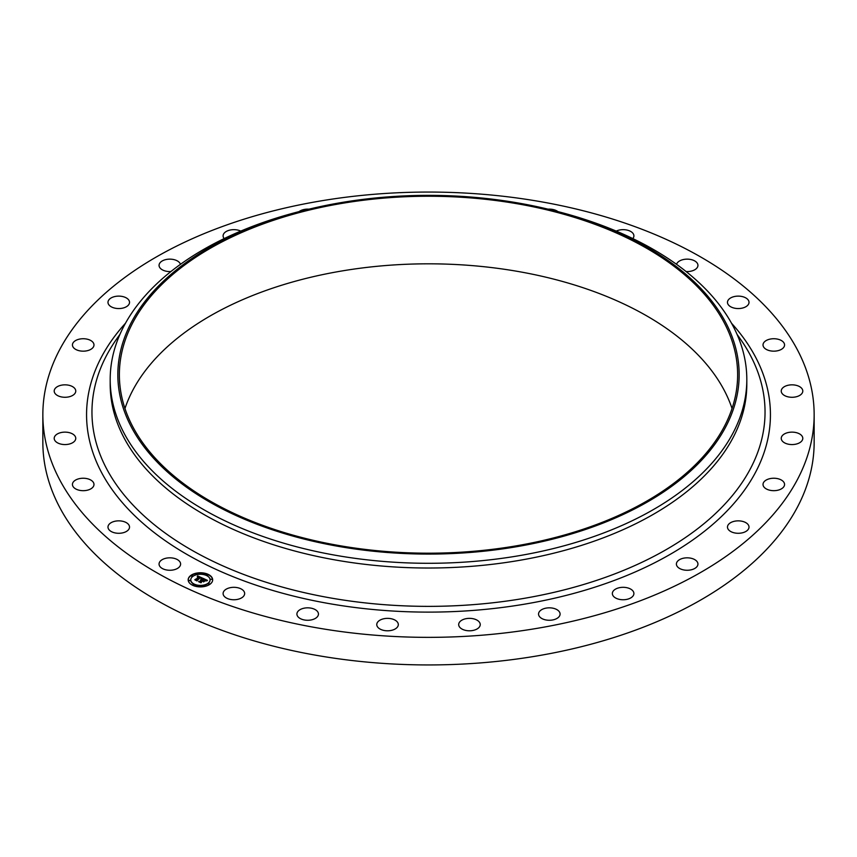 <?xml version="1.0" encoding="UTF-8"?>
<svg xmlns="http://www.w3.org/2000/svg" width="857" height="857" viewBox="0 0 857 857"><rect width="100%" height="100%" fill="white"/><g stroke="black" fill="none" stroke-linecap="round" stroke-linejoin="round"><path stroke-width="1.29" d="M180.163 562.299A10.777 6.224 180 0 1 180.602 564.045A10.777 6.224 180 0 1 171.357 570.205A10.777 6.224 180 0 1 159.488 565.802A10.777 6.224 180 0 1 159.059 564.045A10.777 6.224 180 0 1 168.293 557.886A10.777 6.224 180 0 1 180.163 562.299M814.15 414.702L814.15 442.298A385.65 222.649 180 0 1 537.071 655.937A385.65 222.649 180 0 1 42.85 442.298L42.85 414.702A385.65 222.649 180 0 1 319.929 201.063A385.65 222.649 180 0 1 814.15 414.702A385.65 222.649 180 0 1 537.071 628.352A385.65 222.649 180 0 1 42.85 414.702M549.155 209.44L552.122 210.158A318.311 183.773 180 0 1 746.811 379.512L746.811 384.236A318.311 183.773 180 0 1 518.121 560.585A318.311 183.773 180 0 1 110.189 384.236L110.189 379.512A318.311 183.773 180 0 1 304.878 210.158L307.845 209.44A310.663 179.359 180 0 1 341.032 202.616A310.663 179.359 180 0 1 549.155 209.44A310.663 179.359 180 0 1 738.659 384.889A310.663 179.359 180 0 1 515.968 546.82A310.663 179.359 180 0 1 135.845 434.895A310.663 179.359 180 0 1 307.845 209.44M746.811 379.512A318.311 183.773 180 0 1 518.121 555.861A318.311 183.773 180 0 1 110.189 379.512M341.472 203.463A309.131 178.481 180 0 1 737.631 374.723A309.131 178.481 180 0 1 515.528 545.973A309.131 178.481 180 0 1 119.369 374.723A309.131 178.481 180 0 1 341.472 203.463M124.961 408.51A309.131 178.481 180 0 1 341.472 271.037A309.131 178.481 180 0 1 732.039 408.51M727.497 302.714A10.777 6.224 180 0 1 727.475 302.339A10.777 6.224 180 0 1 737.92 296.126A10.777 6.224 180 0 1 748.997 301.964A10.777 6.224 180 0 1 749.018 302.339A10.777 6.224 180 0 1 738.573 308.552A10.777 6.224 180 0 1 727.497 302.714M93.841 485.469A10.777 6.224 180 0 1 82.336 490.665A10.777 6.224 180 0 1 72.438 484.462A10.777 6.224 180 0 1 72.577 483.444A10.777 6.224 180 0 1 84.093 478.26A10.777 6.224 180 0 1 93.981 484.462A10.777 6.224 180 0 1 93.841 485.469M763.159 343.936A10.777 6.224 180 0 1 774.664 338.751A10.777 6.224 180 0 1 784.562 344.953A10.777 6.224 180 0 1 784.423 345.96A10.777 6.224 180 0 1 772.907 351.145A10.777 6.224 180 0 1 763.019 344.953A10.777 6.224 180 0 1 763.159 343.936M74.955 440.702A10.777 6.224 180 0 1 62.904 444.451A10.777 6.224 180 0 1 54.205 438.356A10.777 6.224 180 0 1 55.009 435.999A10.777 6.224 180 0 1 67.06 432.249A10.777 6.224 180 0 1 75.759 438.356A10.777 6.224 180 0 1 74.955 440.702M782.045 388.703A10.777 6.224 180 0 1 794.096 384.954A10.777 6.224 180 0 1 802.795 391.06A10.777 6.224 180 0 1 801.991 393.406A10.777 6.224 180 0 1 789.94 397.166A10.777 6.224 180 0 1 781.241 391.06A10.777 6.224 180 0 1 782.045 388.703M73.798 394.638A10.777 6.224 180 0 1 61.736 396.984A10.777 6.224 180 0 1 54.205 391.06A10.777 6.224 180 0 1 56.166 387.482A10.777 6.224 180 0 1 68.228 385.125A10.777 6.224 180 0 1 75.759 391.06A10.777 6.224 180 0 1 73.798 394.638M783.202 434.778A10.777 6.224 180 0 1 795.264 432.421A10.777 6.224 180 0 1 802.795 438.356A10.777 6.224 180 0 1 800.834 441.923A10.777 6.224 180 0 1 788.772 444.28A10.777 6.224 180 0 1 781.241 438.356A10.777 6.224 180 0 1 783.202 434.778M90.435 349.57A10.777 6.224 180 0 1 78.833 350.631A10.777 6.224 180 0 1 72.438 344.953A10.777 6.224 180 0 1 75.994 340.336A10.777 6.224 180 0 1 87.585 339.265A10.777 6.224 180 0 1 93.981 344.953A10.777 6.224 180 0 1 90.435 349.57M766.565 479.845A10.777 6.224 180 0 1 778.167 478.774A10.777 6.224 180 0 1 784.562 484.462A10.777 6.224 180 0 1 781.006 489.079A10.777 6.224 180 0 1 769.415 490.14A10.777 6.224 180 0 1 763.019 484.462A10.777 6.224 180 0 1 766.565 479.845M124.008 307.77A10.777 6.224 180 0 1 107.982 302.339A10.777 6.224 180 0 1 113.499 296.908A10.777 6.224 180 0 1 129.525 302.339A10.777 6.224 180 0 1 124.008 307.77M732.992 521.645A10.777 6.224 180 0 1 749.018 527.076A10.777 6.224 180 0 1 743.501 532.497A10.777 6.224 180 0 1 727.475 527.076A10.777 6.224 180 0 1 732.992 521.645M170.907 271.551A10.777 6.224 180 0 1 159.059 265.359A10.777 6.224 180 0 1 166.794 259.392A10.777 6.224 180 0 1 180.452 264.342M684.143 558.078A10.777 6.224 180 0 1 697.941 564.045A10.777 6.224 180 0 1 690.206 570.012A10.777 6.224 180 0 1 676.398 564.045A10.777 6.224 180 0 1 684.143 558.078M224.18 238.589A10.777 6.224 180 0 1 223.099 235.879A10.777 6.224 180 0 1 233.222 229.665A10.777 6.224 180 0 1 240.774 231.101M622.471 587.324A10.777 6.224 180 0 1 633.901 593.537A10.777 6.224 180 0 1 623.778 599.739A10.777 6.224 180 0 1 612.348 593.537A10.777 6.224 180 0 1 622.471 587.324M299.072 211.615A10.777 6.224 180 0 1 308.938 209.172M551.072 607.913A10.777 6.224 180 0 1 560.092 614.051A10.777 6.224 180 0 1 547.569 620.189A10.777 6.224 180 0 1 538.55 614.051A10.777 6.224 180 0 1 551.072 607.913M473.535 618.818A10.777 6.224 180 0 1 480.231 624.582A10.777 6.224 180 0 1 465.383 630.334A10.777 6.224 180 0 1 458.688 624.582A10.777 6.224 180 0 1 473.535 618.818M393.738 619.493A10.777 6.224 180 0 1 398.312 624.582A10.777 6.224 180 0 1 392.506 630.099A10.777 6.224 180 0 1 381.354 629.67A10.777 6.224 180 0 1 376.769 624.582A10.777 6.224 180 0 1 382.576 619.065A10.777 6.224 180 0 1 393.738 619.493M548.062 209.172A10.777 6.224 180 0 1 557.318 211.186A10.777 6.224 180 0 1 557.928 211.615M315.676 609.884A10.777 6.224 180 0 1 318.45 614.051A10.777 6.224 180 0 1 311.541 619.857A10.777 6.224 180 0 1 299.682 618.218A10.777 6.224 180 0 1 296.908 614.051A10.777 6.224 180 0 1 303.807 608.245A10.777 6.224 180 0 1 315.676 609.884M616.226 231.101A10.777 6.224 180 0 1 632.53 232.836A10.777 6.224 180 0 1 633.901 235.879A10.777 6.224 180 0 1 632.82 238.589M243.281 590.494A10.777 6.224 180 0 1 244.652 593.537A10.777 6.224 180 0 1 236.586 599.557A10.777 6.224 180 0 1 224.47 596.568A10.777 6.224 180 0 1 223.099 593.537A10.777 6.224 180 0 1 231.154 587.516A10.777 6.224 180 0 1 243.281 590.494M676.548 264.342A10.777 6.224 180 0 1 686.521 259.157A10.777 6.224 180 0 1 697.512 263.613A10.777 6.224 180 0 1 697.941 265.359A10.777 6.224 180 0 1 686.093 271.551M129.503 526.691A10.777 6.224 180 0 1 129.525 527.076A10.777 6.224 180 0 1 119.08 533.29A10.777 6.224 180 0 1 108.003 527.451A10.777 6.224 180 0 1 107.982 527.076A10.777 6.224 180 0 1 118.427 520.852A10.777 6.224 180 0 1 129.503 526.691M209.986 584.238A12.244 7.07 180 0 1 196.371 586.499A12.244 7.07 180 0 1 188.176 579.825A12.244 7.07 180 0 1 190.843 575.422A12.244 7.07 180 0 1 204.459 573.162A12.244 7.07 180 0 1 212.665 579.825A12.244 7.07 180 0 1 209.986 584.238M207.962 583.306A9.641 5.571 180 0 1 197.228 585.085A9.641 5.571 180 0 1 190.768 579.825A9.641 5.571 180 0 1 192.879 576.354A9.641 5.571 180 0 1 203.602 574.576A9.641 5.571 180 0 1 210.061 579.825A9.641 5.571 180 0 1 207.962 583.306M202.627 578.196L201.084 578.625L200.324 577.436L196.789 580.521L194.882 579.643L199.178 577.232L197.421 577.05L199.424 577.05L197.228 576.922L197.656 575.893L202.627 578.196M202.638 578.475L201.095 578.807L202.638 578.475M201.084 578.261L200.345 577.768L196.992 580.2L197.024 580.96L194.882 579.868L196.885 580.789L200.313 577.639L201.084 578.068M207.426 580.35L205.744 580.767L204.212 579.203L202.648 580.328L204.287 579.45L205.68 580.5L204.298 579.568L203.013 580.5L204.877 580.692L203.473 581.699L202.37 580.532L200.795 582.31L198.738 581.367L199.852 581.367L201.288 580.328L200.517 580.125L201.534 580.146L200.517 579.91L201.813 579.943L203.088 578.357L207.426 580.35M207.319 580.671L205.734 580.971L207.319 580.671M203.623 581.957L205.005 580.821L203.623 581.957M202.456 580.907L201.031 582.803L198.61 581.689L200.892 582.631L202.434 580.789L203.313 581.292L202.456 580.907M207.823 575.154L206.494 574.886L207.823 575.154M209.558 584.035L208.23 583.767L209.558 584.035M211.872 579.386L210.554 579.118L211.872 579.386M194.175 585.042L192.846 584.774L194.175 585.042M202.22 586.381L200.902 586.113L202.22 586.381M191.282 575.625L192.6 575.893L191.282 575.625M198.61 573.279L199.938 573.547L198.61 573.279M188.958 580.275L190.286 580.532L188.958 580.275M201.545 579.857L203.227 578.925M199.392 581.667L201.288 580.328M200.688 581.753L200.731 582.289M203.013 580.5L204.405 581.025M203.163 578.689L206.944 580.435M197.399 576.536L202.273 578.282M195.514 579.932L199.178 577.232M196.992 580.2L197.014 580.95M201.02 581.935L201.031 582.803M212.654 579.975A12.244 7.07 0 0 0 204.341 573.429A12.244 7.07 0 0 0 190.843 575.722A12.244 7.07 0 0 0 188.176 579.975M190.779 579.975A9.641 5.571 0 0 0 190.768 580.125A9.641 5.571 0 0 0 197.228 585.385A9.641 5.571 0 0 0 207.962 583.606A9.641 5.571 0 0 0 210.061 580.125A9.641 5.571 0 0 0 210.061 579.975M206.548 575.036L207.94 575.036M208.283 583.917L209.665 583.917M210.597 579.268L211.99 579.268M192.9 584.924L194.293 584.924M200.945 586.263L202.338 586.263M191.165 576.043L192.557 576.043M198.492 573.697L199.885 573.697M188.851 580.682L190.233 580.682M737.052 334.359L740.052 338.59A336.544 194.303 180 0 1 523.252 598.507A336.544 194.303 180 0 1 178.663 542.245A336.544 194.303 180 0 1 116.948 338.59L119.948 334.359M731.524 323.239A341.943 197.421 180 0 1 524.773 604.131A341.943 197.421 180 0 1 164.18 539.942A341.943 197.421 180 0 1 125.476 323.239"/></g></svg>
